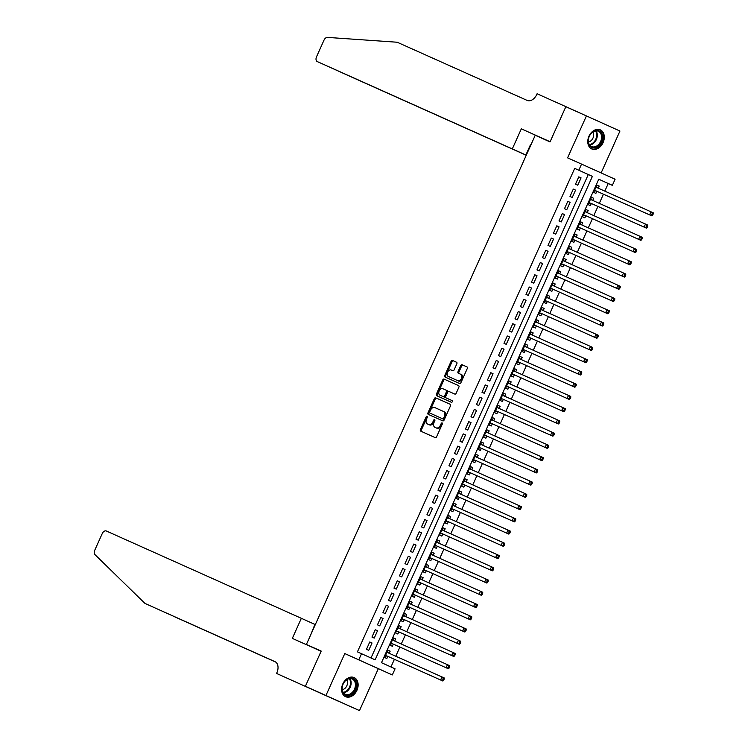 <?xml version="1.0" encoding="UTF-8"?>
<svg xmlns="http://www.w3.org/2000/svg" width="748" height="748" viewBox="0 0 748 748"><rect width="100%" height="100%" fill="white"/><g stroke="black" fill="none" stroke-linecap="round" stroke-linejoin="round"><path stroke-width="1.12" d="M427.127 416.215A0.926 0.617 -65.7 0 0 426.182 416.804L420.441 429.567A1.318 0.888 -65.7 0 0 420.713 431.129L435.243 437.636A1.318 0.888 -65.7 0 0 436.598 436.795L442.33 424.032A0.926 0.617 -65.7 0 0 441.198 423.527L440.46 425.182A4.217 2.833 -65.7 0 1 436.149 427.865L434.934 427.323A4.217 2.833 -65.7 0 1 434.083 422.321L434.822 420.675A0.926 0.617 -65.7 0 0 433.69 420.161L432.952 421.816A4.217 2.833 -65.7 0 1 428.632 424.509L427.426 423.966A4.217 2.833 -65.7 0 0 427.426 423.966A4.217 2.833 -65.7 0 1 426.566 418.964L427.314 417.309A0.926 0.617 -65.7 0 0 427.127 416.215L427.127 416.215M427.426 416.758A0.926 0.617 -65.7 0 0 427.089 417.216L421.348 429.978A1.318 0.888 -65.7 0 0 421.563 431.512M442.442 423.48A0.926 0.617 -65.7 0 0 442.105 423.938L441.367 425.584L440.46 425.182M434.934 420.124A0.926 0.617 -65.7 0 0 434.597 420.572L433.859 422.227L432.952 421.816M588.966 136.211A10.463 7.751 114.1 0 0 591.752 148.946A10.463 7.751 114.1 0 0 603.103 142.578A10.463 7.751 114.1 0 0 600.307 129.843A10.463 7.751 114.1 0 0 588.966 136.211M342.799 683.943A10.463 7.751 114.1 0 0 345.595 696.687A10.463 7.751 114.1 0 0 356.936 690.32A10.463 7.751 114.1 0 0 354.15 677.576A10.463 7.751 114.1 0 0 342.799 683.943M456.832 363.818A1.318 0.888 -65.7 0 0 456.561 362.256L452.484 360.424A1.318 0.888 -65.7 0 0 451.138 361.265L444.77 375.44A1.318 0.888 -65.7 0 0 445.032 377.011L459.571 383.518A1.318 0.888 -65.7 0 0 460.918 382.677L467.294 368.502A1.318 0.888 -65.7 0 0 467.023 366.931L462.096 364.734A1.318 0.888 -65.7 0 0 460.749 365.566L458.019 371.634A1.318 0.888 -65.7 0 0 458.29 373.196L460.731 374.29A3.525 2.366 -65.7 0 0 460.731 374.29A3.525 2.366 -65.7 0 1 461.451 378.479A3.525 2.366 -65.7 0 1 457.841 380.723L448.276 376.44A3.525 2.366 -65.7 0 0 448.276 376.44A3.525 2.366 -65.7 0 1 447.556 372.252A3.525 2.366 -65.7 0 1 451.166 370.008L452.755 370.728A1.318 0.888 -65.7 0 0 454.101 369.886L456.832 363.818M578.812 170.226L581.561 164.111L615.099 179.221L612.35 185.345L598.755 179.211L381.471 662.691L395.066 668.824L392.317 674.939L358.778 659.82L361.527 653.705L375.122 659.83L592.407 176.36L574.698 168.384L357.422 651.863L361.527 653.705M305.362 686.337L321.116 651.265L292.328 638.381L301.351 618.306L106.366 531.005A4.03 2.702 -65.7 0 0 102.242 533.576L94.734 550.285A4.03 2.702 -65.7 0 0 95.015 554.689L144.972 603.43L274.955 661.625A9.397 6.311 114.3 0 1 274.965 661.634A9.397 6.311 114.3 0 1 276.863 672.77L276.564 673.443L338.891 701.456L305.39 686.271L321.201 651.087L306.39 644.458L535.231 135.276L550.032 141.905L565.853 106.712L586.423 115.921L567.582 157.847L581.561 164.111M305.39 686.271L359.489 710.6L378.329 668.675L392.317 674.939M378.329 668.675L344.791 653.565L325.95 695.481M344.791 653.565L358.778 659.82M435.691 397.796A1.318 0.888 -65.7 0 0 434.345 398.628L427.978 412.812A1.318 0.888 -65.7 0 0 428.239 414.373L442.779 420.881A1.318 0.888 -65.7 0 0 444.125 420.039L450.502 405.865A1.318 0.888 -65.7 0 0 450.231 404.303L436.598 398.198A1.318 0.888 -65.7 0 0 435.252 399.039L428.885 413.214A1.318 0.888 -65.7 0 0 429.1 414.757M458.674 385.641L444.995 379.517A1.318 0.888 -65.7 0 0 443.648 380.358L437.281 394.533L436.374 394.131L442.741 379.947A1.318 0.888 -65.7 0 1 444.088 379.105L458.627 385.613A1.318 0.888 -65.7 0 1 458.627 385.622L458.627 385.613M452.213 400.648L446.032 397.88A1.318 0.888 -65.7 0 0 446.032 397.88A1.318 0.888 -65.7 0 1 445.771 396.309L447.575 392.289A1.318 0.888 -65.7 0 1 448.922 391.447L454.821 394.084A1.318 0.888 -65.7 0 0 456.168 393.252L458.898 387.184A1.318 0.888 -65.7 0 0 458.627 385.622M446.939 398.282L452.175 400.619A0.926 0.617 -65.7 0 1 451.418 402.302L436.636 395.692A1.318 0.888 -65.7 0 1 436.374 394.131M601.13 172.928L619.952 131.04L586.423 115.921M338.919 701.39L359.489 710.6M598.222 188.187L599.185 186.046L596.923 185.037L593.622 192.367L595.885 193.395L596.848 191.254M592.725 200.427L593.688 198.285L591.416 197.276L588.115 204.606L590.387 205.635L591.35 203.493M587.227 212.666L588.18 210.525L585.918 209.515M588.18 210.525L585.918 209.505L582.617 216.855L584.88 217.874L585.843 215.733M581.72 224.905L582.683 222.764L580.42 221.754L577.119 229.094L579.382 230.113L580.345 227.972M576.222 237.144L577.185 235.012L574.913 233.993L571.622 241.333L573.884 242.352L574.847 240.211M570.724 249.383L571.678 247.251L569.415 246.232L566.114 253.572L568.377 254.591L569.34 252.45M565.217 261.622L566.18 259.491L563.917 258.471L560.617 265.811L562.879 266.83L563.842 264.689M559.719 273.861L560.682 271.73L558.41 270.711L555.119 278.05L557.382 279.069L558.345 276.928M554.221 286.101L555.184 283.969L552.912 282.95L549.612 290.289L551.884 291.309L552.837 289.167M548.723 298.34L549.677 296.208L547.414 295.189L544.114 302.529L546.377 303.548L547.34 301.407M543.216 310.579L544.179 308.447L541.907 307.428L538.616 314.768L540.879 315.787L541.842 313.646M537.719 322.827L538.682 320.686L536.41 319.667L533.109 327.007L535.381 328.035L536.344 325.885M532.221 335.067L533.174 332.925L530.912 331.916L527.611 339.246L529.874 340.275L530.837 338.133M526.714 347.306L527.677 345.165L525.405 344.155M527.677 345.165L525.414 344.145L522.113 351.485L524.376 352.514L525.339 350.373M521.216 359.545L522.179 357.404L519.907 356.394L516.606 363.734L518.878 364.753L519.841 362.612M515.718 371.784L516.672 369.643L514.409 368.633L511.108 375.973L513.371 376.992L514.334 374.851M510.211 384.023L511.174 381.882L508.902 380.872L505.611 388.212L507.873 389.231L508.836 387.09M504.713 396.262L505.676 394.131L503.404 393.111L500.103 400.451L502.375 401.47L503.339 399.329M499.215 408.502L500.169 406.37L497.906 405.351M500.169 406.37L497.906 405.341L494.606 412.69L496.868 413.709L497.831 411.568M493.708 420.741L494.671 418.609L492.399 417.59L489.108 424.929L491.371 425.949L492.334 423.807M488.21 432.98L489.173 430.848L486.901 429.829L483.601 437.169L485.873 438.188L486.836 436.047M482.712 445.219L483.666 443.087L481.403 442.068L478.103 449.408L480.366 450.427L481.329 448.286M477.205 457.458L478.168 455.326L475.896 454.307L472.605 461.647L474.868 462.666L475.831 460.525M471.708 469.707L472.671 467.565L470.399 466.546L467.098 473.886L469.37 474.905L470.333 472.764M466.21 481.946L467.163 479.805L464.901 478.795M467.163 479.805L464.901 478.785L461.6 486.125L463.863 487.154L464.826 485.003M460.703 494.185L461.666 492.044L459.394 491.034L456.102 498.364L458.365 499.393L459.328 497.252M455.205 506.424L456.168 504.283L453.896 503.273L450.595 510.604L452.867 511.632L453.83 509.491M449.707 518.663L450.661 516.522L448.398 515.512L445.097 522.852L447.36 523.871L448.323 521.73M444.2 530.902L445.163 528.761L442.891 527.751L439.6 535.091L441.862 536.11L442.825 533.969M438.702 543.142L439.665 541.01L437.393 539.991M439.665 541.01L437.393 539.981L434.092 547.33L436.365 548.349L437.328 546.208M433.204 555.381L434.158 553.249L431.895 552.23L428.595 559.569L430.857 560.589L431.82 558.447M427.697 567.62L428.66 565.488L426.388 564.469L423.097 571.809L425.36 572.828L426.323 570.687M422.199 579.859L423.162 577.727L420.89 576.708L417.59 584.048L419.862 585.067L420.825 582.926M416.701 592.098L417.655 589.966L415.392 588.947L412.092 596.287L414.355 597.306L415.318 595.165M411.194 604.337L412.157 602.205L409.885 601.186L406.594 608.526L408.857 609.545L409.82 607.404M405.697 616.576L406.66 614.445L404.388 613.425L401.087 620.765L403.359 621.784L404.322 619.643M400.199 628.825L401.152 626.684L398.89 625.665L395.589 633.004L397.852 634.033L398.815 631.882M394.692 641.064L395.655 638.923L393.392 637.913L390.091 645.244L392.354 646.272L393.317 644.131M369.764 641.971L366.464 649.32L368.727 650.339L372.027 642.99L369.764 641.971L372.027 642.99M375.262 629.732L371.962 637.072L374.234 638.1L377.534 630.751L375.262 629.732L377.534 630.751M380.769 617.493L377.469 624.832L379.732 625.861L383.032 618.512L380.769 617.493M386.267 605.254L382.967 612.593L385.229 613.622L388.53 606.273L386.267 605.254L388.53 606.273M391.765 593.014L388.464 600.354L390.736 601.373L394.037 594.034L391.765 593.014L394.037 594.034M397.272 580.775L393.972 588.115L396.234 589.134L399.535 581.794L397.272 580.775L399.535 581.794M402.77 568.536L399.469 575.876L401.732 576.895L405.033 569.555L402.77 568.536L405.033 569.555M408.268 556.297L404.967 563.637L407.239 564.656L410.54 557.316L408.268 556.297L410.54 557.316M413.775 544.048L410.474 551.398L412.737 552.417L416.038 545.077L413.775 544.048M419.273 531.809L415.972 539.158L418.235 540.178L421.535 532.838L419.273 531.809L421.535 532.838M424.771 519.57L421.47 526.919L423.742 527.938L427.043 520.599L424.771 519.57L427.043 520.599M430.278 507.331L426.977 514.68L429.24 515.699L432.54 508.35L430.278 507.331L432.54 508.35M435.775 495.092L432.475 502.441L434.738 503.46L438.038 496.111L435.775 495.092L438.038 496.111M441.273 482.853L437.973 490.192L440.235 491.221L443.536 483.872L441.273 482.853M446.771 470.614L443.471 477.953L445.743 478.982L449.043 471.633L446.771 470.614L449.043 471.633M452.278 458.374L448.978 465.714L451.24 466.743L454.541 459.394L452.278 458.374L454.541 459.394M457.776 446.135L454.475 453.475L456.738 454.494L460.039 447.154L457.776 446.135L460.039 447.154M463.274 433.896L459.973 441.236L462.245 442.255L465.546 434.915L463.274 433.896L465.546 434.915M468.781 421.657L465.48 428.997L467.743 430.016L471.044 422.676L468.781 421.657L471.044 422.676M474.279 409.418L470.978 416.758L473.241 417.777L476.541 410.437L474.279 409.418L476.541 410.437M479.777 397.169L476.476 404.518L478.748 405.538L482.049 398.198L479.777 397.169L482.049 398.198M485.284 384.93L481.983 392.279L484.246 393.298L487.546 385.959L485.284 384.93L487.546 385.959M490.781 372.691L487.481 380.04L489.744 381.059L493.044 373.719L490.781 372.691L493.044 373.719M496.279 360.452L492.979 367.801L495.251 368.82L498.551 361.471L496.279 360.452L498.551 361.471M501.786 348.213L498.486 355.562L500.749 356.581L504.049 349.232L501.786 348.213M507.284 335.974L503.984 343.323L506.246 344.342L509.547 336.993L507.284 335.974L509.547 336.993M512.782 323.734L509.481 331.074L511.754 332.103L515.054 324.754L512.782 323.734L515.054 324.754M518.289 311.495L514.989 318.835L517.251 319.864L520.552 312.514L518.289 311.495L520.552 312.514M523.787 299.256L520.486 306.596L522.749 307.624L526.05 300.275L523.787 299.256L526.05 300.275M529.285 287.017L525.984 294.357L528.256 295.376L531.557 288.036L529.285 287.017L531.557 288.036M534.792 274.778L531.491 282.118L533.754 283.137L537.055 275.797L534.792 274.778L537.055 275.797M540.29 262.539L536.989 269.878L539.252 270.898L542.552 263.558L540.29 262.539L542.552 263.558M545.788 250.299L542.487 257.639L544.759 258.658L548.06 251.319L545.788 250.299L548.06 251.319M551.295 238.051L547.994 245.4L550.257 246.419L553.557 239.079L551.295 238.051L553.557 239.079M556.793 225.812L553.492 233.161L555.755 234.18L559.055 226.84L556.793 225.812L559.055 226.84M562.29 213.573L558.99 220.922L561.262 221.941L564.562 214.601L562.29 213.573M567.797 201.334L564.497 208.683L566.76 209.702L570.06 202.353L567.797 201.334L570.06 202.353M573.295 189.094L569.995 196.444L572.257 197.463L575.558 190.114L573.295 189.094L575.558 190.114M371.017 657.978L588.293 174.518L574.698 168.384M577.765 185.224L581.065 177.874L578.793 176.855L575.493 184.195L577.765 185.224M390.952 666.964L394.392 659.315M395.776 656.248L399.899 647.076M401.274 644.009L405.397 634.828M406.772 631.77L410.895 622.588M412.279 619.522L416.402 610.349M417.777 607.283L421.9 598.11M423.274 595.043L427.398 585.871M428.782 582.804L432.905 573.632M434.279 570.565L438.403 561.393M439.777 558.326L443.901 549.154M445.284 546.087L449.408 536.914M450.782 533.848L454.906 524.675M456.28 521.608L460.403 512.436M461.787 509.369L465.911 500.197M467.285 497.13L471.408 487.948M472.783 484.891L476.906 475.709M478.29 472.643L482.404 463.47M483.788 460.403L487.911 451.231M489.286 448.164L493.409 438.992M494.783 435.925L498.907 426.753M500.29 423.686L504.414 414.514M505.788 411.447L509.912 402.274M511.286 399.208L515.409 390.035M516.793 386.968L520.917 377.796M522.291 374.729L526.414 365.557M527.789 362.49L531.912 353.318M533.296 350.251L537.419 341.069M538.794 338.012L542.917 328.83M544.292 325.773L548.415 316.591M549.799 313.524L553.922 304.352M555.297 301.285L559.42 292.113M560.794 289.046L564.918 279.874M566.301 276.807L570.425 267.634M571.799 264.568L575.923 255.395M577.297 252.328L581.42 243.156M582.804 240.089L586.928 230.917M588.302 227.85L592.425 218.678M593.8 215.611L597.923 206.439M599.307 203.372L603.43 194.2M604.805 191.133L608.236 183.503L598.746 179.23M389.194 653.303L390.157 651.162L387.885 650.143L384.584 657.483L386.856 658.511L387.819 656.37M395.655 638.923L393.392 637.904M401.152 626.684L398.89 625.665M406.66 614.445L404.388 613.425M412.157 602.205L409.895 601.186M417.655 589.966L415.392 588.947M423.162 577.727L420.89 576.708M428.66 565.488L426.397 564.46M434.158 553.249L431.895 552.22M445.163 528.761L442.9 527.742M450.661 516.522L448.398 515.503M456.168 504.283L453.896 503.264M461.666 492.044L459.403 491.025M472.671 467.565L470.399 466.546M478.168 455.326L475.906 454.307M483.666 443.087L481.403 442.068M489.173 430.848L486.901 429.829M494.671 418.609L492.408 417.58M505.676 394.131L503.404 393.102M511.174 381.882L508.911 380.863M516.672 369.643L514.409 368.624M522.179 357.404L519.907 356.385M533.174 332.925L530.912 331.906M538.682 320.686L536.41 319.667M544.179 308.447L541.917 307.428M549.677 296.208L547.414 295.189M555.184 283.969L552.912 282.95M560.682 271.73L558.419 270.711M566.18 259.491L563.917 258.462M571.678 247.251L569.415 246.223M577.185 235.012L574.913 233.984M582.683 222.764L580.42 221.745M593.688 198.285L591.416 197.266M599.185 186.046L596.923 185.027M306.39 644.458L321.182 651.125M608.236 183.503L612.35 185.345M588.293 174.518L592.407 176.36M390.157 651.162L387.885 650.152M383.032 618.512L380.76 617.502M416.038 545.077L413.766 544.058M443.536 483.872L441.273 482.862M504.049 349.232L501.777 348.222M564.562 214.601L562.29 213.582M581.065 177.874L578.793 176.865M428.324 424.368L428.324 424.368A4.217 2.833 -65.7 0 0 428.333 424.368L429.539 424.911A4.217 2.833 -65.7 0 0 433.859 422.227M435.832 427.725A4.217 2.833 -65.7 0 0 435.841 427.734L437.056 428.277A4.217 2.833 -65.7 0 0 441.367 425.584M450.277 404.322L436.598 398.198M429.698 411.989A0.926 0.617 -65.7 0 0 429.885 413.083L442.648 418.796A0.926 0.617 -65.7 0 0 443.592 418.216L444.368 416.468A4.217 2.833 -65.7 0 0 443.517 411.465L434.794 407.567A4.217 2.833 -65.7 0 0 430.483 410.25L429.698 411.989M430.792 413.494L443.555 419.207A0.926 0.617 -65.7 0 0 444.499 418.618L443.592 418.216M443.527 411.475L444.424 411.877A4.217 2.833 -65.7 0 1 445.275 416.879L444.499 418.618M442.807 388.708A3.525 2.366 -65.7 0 0 439.207 390.952A3.525 2.366 -65.7 0 0 439.918 395.131A3.525 2.366 -65.7 0 0 439.918 395.14L443.293 396.646A1.318 0.888 -65.7 0 0 444.639 395.804L446.444 391.784A1.318 0.888 -65.7 0 0 446.182 390.222L442.807 388.708M440.815 395.542A3.525 2.366 -65.7 0 0 440.824 395.542L444.2 397.057A1.318 0.888 -65.7 0 0 445.546 396.216L444.639 395.804M447.089 390.624L446.182 390.222L447.089 390.624A1.318 0.888 -65.7 0 1 447.351 392.186L445.546 396.216M437.281 394.533A1.318 0.888 -65.7 0 0 437.496 396.075M449.174 376.842L449.174 376.842A3.525 2.366 -65.7 0 0 449.183 376.842L458.748 381.134A3.525 2.366 -65.7 0 0 462.358 378.89A3.525 2.366 -65.7 0 0 461.647 374.701A3.525 2.366 -65.7 0 0 461.638 374.701L461.647 374.701M467.07 366.959L463.003 365.136A1.318 0.888 -65.7 0 0 461.656 365.978L458.926 372.046A1.318 0.888 -65.7 0 0 459.15 373.579M456.617 362.275L453.391 360.835A1.318 0.888 -65.7 0 0 452.044 361.677L445.677 375.851A1.318 0.888 -65.7 0 0 445.892 377.394M388.455 652.967A1.346 0.898 114.3 0 1 388.268 652.789L387.314 651.424M385.155 656.22L386.81 656.024A1.346 0.898 114.3 0 1 387.155 656.071L442.853 681.007L440.591 679.988L441.965 676.931L386.931 652.284M387.155 656.071L440.591 679.988L443.658 680.259L444.209 679.034L443.302 678.632L442.751 679.857M443.302 678.632L441.965 676.931L444.228 677.95L444.209 679.034M443.658 680.259L442.853 681.007M356.366 685.093A9.06 6.713 -65.9 0 1 349.054 695.369A9.06 6.713 -65.9 0 1 342.06 688.581A9.06 6.713 -65.9 0 1 349.372 678.305A9.06 6.713 -65.9 0 1 356.366 685.093M342.182 688.263A8.387 6.218 114.1 0 0 345.37 694.303A8.387 6.218 114.1 0 0 355.422 685.037A8.387 6.218 114.1 0 0 352.233 678.997A8.387 6.218 114.1 0 0 342.182 688.263M342.257 689.665A5.975 4.423 114.1 0 0 347.511 682.812A5.975 4.423 114.1 0 0 346.698 679.764M344.968 696.323L344.819 696.266A10.397 7.704 114.1 0 0 344.968 696.323A10.397 7.704 114.1 0 0 357.432 684.831A10.397 7.704 114.1 0 0 353.467 677.342A10.397 7.704 114.1 0 0 353.308 677.277M602.533 137.361A9.06 6.713 -65.9 0 1 595.221 147.637A9.06 6.713 -65.9 0 1 588.218 140.839A9.06 6.713 -65.9 0 1 595.53 130.563A9.06 6.713 -65.9 0 1 602.533 137.361M588.339 140.531A8.387 6.218 114.1 0 0 591.537 146.571A8.387 6.218 114.1 0 0 601.588 137.305A8.387 6.218 114.1 0 0 598.391 131.265A8.387 6.218 114.1 0 0 588.339 140.531M588.424 141.933A5.975 4.423 114.1 0 0 593.678 135.079A5.975 4.423 114.1 0 0 592.855 132.022M591.126 148.59L590.985 148.525A10.397 7.704 114.1 0 0 591.126 148.59A10.397 7.704 114.1 0 0 603.589 137.099A10.397 7.704 114.1 0 0 599.625 129.61A10.397 7.704 114.1 0 0 599.466 129.535L599.625 129.61M173.405 616.174L275.685 662.036M173.545 616.305L275.741 662.083M144.972 603.43L275.273 661.784M276.564 673.443L338.891 701.456M301.351 618.306L314.899 624.412L310.747 634.762M512.305 148.908L317.32 61.607A4.03 2.702 -65.7 0 1 316.507 56.829L324.015 40.121A4.03 2.702 -65.7 0 1 327.493 37.4L397.188 42.234L527.172 100.428A9.397 6.311 -65.7 0 0 536.784 94.435L537.083 93.762L565.881 106.655L550.117 141.718L521.328 128.834L512.305 148.908L525.853 155.014L330.868 67.713M599.41 121.774L565.881 106.655M550.089 141.793L521.328 128.834M530.407 144.869L525.853 155.014M526.265 155.219L350.849 76.726A4.03 2.702 114.3 0 1 350.84 76.726L337.086 70.499M526.246 155.257L350.849 76.726M393.953 640.727A1.346 0.898 114.3 0 1 393.766 640.55L392.812 639.185M390.662 643.981L392.317 643.785A1.346 0.898 114.3 0 1 392.663 643.832L448.361 668.768L446.089 667.749L447.463 664.682L392.429 640.045M392.663 643.832L446.089 667.749L449.155 668.02L449.707 666.795L448.8 666.393L448.258 667.618M448.8 666.393L447.463 664.682L449.735 665.711L449.707 666.795M449.155 668.02L448.361 668.768M399.46 628.488A1.346 0.898 114.3 0 1 399.273 628.301L398.319 626.946M396.16 631.742L397.814 631.546A1.346 0.898 114.3 0 1 398.16 631.593L453.858 656.529L451.596 655.51L452.97 652.443L397.927 627.806M398.16 631.593L451.596 655.51L454.662 655.781L455.214 654.556L454.307 654.154L453.756 655.37M454.307 654.154L452.97 652.443L455.233 653.471L455.214 654.556M454.662 655.781L453.858 656.529M404.958 616.249A1.346 0.898 114.3 0 1 404.771 616.062L403.817 614.706M401.657 619.503L403.312 619.307A1.346 0.898 114.3 0 1 403.658 619.353L459.356 644.29L457.093 643.271L458.468 640.204L403.424 615.567M403.658 619.353L457.093 643.271L460.16 643.542L460.712 642.317L459.805 641.906L459.253 643.13M459.805 641.906L458.468 640.204L460.731 641.232L460.712 642.317M460.16 643.542L459.356 644.29M410.456 604.01A1.346 0.898 114.3 0 1 410.269 603.823L409.315 602.467M407.164 607.264L408.819 607.067A1.346 0.898 114.3 0 1 409.165 607.114L464.863 632.051L462.591 631.022L463.966 627.965L408.932 603.327M409.165 607.114L462.591 631.022L465.658 631.303L466.21 630.078L465.303 629.666L464.751 630.891M465.303 629.666L463.966 627.965L466.238 628.984L466.21 630.078M465.658 631.303L464.863 632.051M415.963 591.771A1.346 0.898 114.3 0 1 415.766 591.584L414.822 590.219M412.662 595.015L414.317 594.819A1.346 0.898 114.3 0 1 414.663 594.875L470.361 619.812L468.098 618.783L469.473 615.726L414.429 591.088M414.663 594.875L468.098 618.783L471.165 619.064L471.717 617.839L470.81 617.427L470.258 618.652M470.81 617.427L469.473 615.726L471.736 616.745L471.717 617.839M471.165 619.064L470.361 619.812M421.461 579.532A1.346 0.898 114.3 0 1 421.274 579.345L420.32 577.98M418.16 582.776L419.815 582.58A1.346 0.898 114.3 0 1 420.161 582.636L475.859 607.572L473.596 606.544L474.971 603.486L419.927 578.849M420.161 582.636L473.596 606.544L476.663 606.824L477.215 605.6L476.308 605.188L475.756 606.413M476.308 605.188L474.971 603.486L477.233 604.506L477.215 605.6M476.663 606.824L475.859 607.572M426.958 567.293A1.346 0.898 114.3 0 1 426.771 567.106L425.818 565.74M423.667 570.537L425.322 570.341A1.346 0.898 114.3 0 1 425.668 570.397L481.366 595.324L479.094 594.305L480.468 591.247L425.434 566.61M425.668 570.397L479.094 594.305L482.161 594.585L482.712 593.36L481.805 592.949L481.254 594.174M481.805 592.949L480.468 591.247L482.74 592.266L482.712 593.36M482.161 594.585L481.366 595.324M432.466 555.053A1.346 0.898 114.3 0 1 432.269 554.866L431.325 553.501M429.165 558.298L430.82 558.101A1.346 0.898 114.3 0 1 431.166 558.148L486.864 583.085L484.601 582.066L485.976 579.008L430.932 554.361M431.166 558.148L484.601 582.066L487.668 582.346L488.22 581.121L487.313 580.71L486.761 581.935M487.313 580.71L485.976 579.008L488.238 580.027L488.22 581.121M487.668 582.346L486.864 583.085M437.963 542.814A1.346 0.898 114.3 0 1 437.776 542.627L436.823 541.262M434.663 546.059L436.318 545.862A1.346 0.898 114.3 0 1 436.664 545.909L492.362 570.846L490.099 569.826L491.473 566.769L436.43 542.122M436.664 545.909L490.099 569.826L493.166 570.107L493.717 568.882L492.81 568.471L492.259 569.696M492.81 568.471L491.473 566.769L493.736 567.788L493.717 568.882M493.166 570.107L492.362 570.846M443.461 530.575A1.346 0.898 114.3 0 1 443.274 530.388L442.32 529.023M440.17 533.82L441.825 533.623A1.346 0.898 114.3 0 1 442.171 533.67L497.869 558.606L495.597 557.587L496.971 554.53L441.937 529.883M442.171 533.67L495.597 557.587L498.664 557.858L499.215 556.643L498.308 556.231L497.757 557.456M498.308 556.231L496.971 554.53L499.243 555.549L499.215 556.643M498.664 557.858L497.869 558.606M448.968 518.327A1.346 0.898 114.3 0 1 448.772 518.149L447.828 516.784M445.668 521.58L447.323 521.384A1.346 0.898 114.3 0 1 447.669 521.431L503.367 546.367L501.104 545.348L502.478 542.291L447.435 517.644M447.669 521.431L501.104 545.348L504.171 545.619L504.722 544.404L503.815 543.992L503.264 545.217M503.815 543.992L502.478 542.291L504.741 543.31L504.722 544.404M504.171 545.619L503.367 546.367M454.466 506.087A1.346 0.898 114.3 0 1 454.279 505.91L453.325 504.545M451.166 509.341L452.821 509.145A1.346 0.898 114.3 0 1 453.166 509.192L508.864 534.128L506.602 533.109L507.976 530.052L452.933 505.405M453.166 509.192L506.602 533.109L509.669 533.38L510.22 532.155L509.313 531.753L508.762 532.978M509.313 531.753L507.976 530.052L510.239 531.071L510.22 532.155M509.669 533.38L508.864 534.128M459.964 493.848A1.346 0.898 114.3 0 1 459.777 493.671L458.823 492.306M456.673 497.102L458.318 496.906A1.346 0.898 114.3 0 1 458.674 496.953L514.372 521.889L512.1 520.87L513.474 517.803L458.44 493.166M457.065 496.223L512.1 520.87L515.166 521.141L515.718 519.916L514.811 519.514L514.259 520.739M514.811 519.514L513.474 517.803L515.746 518.832L515.718 519.916M515.166 521.141L514.372 521.889M465.471 481.609A1.346 0.898 114.3 0 1 465.275 481.432L464.33 480.066M462.171 484.863L463.825 484.667A1.346 0.898 114.3 0 1 464.171 484.713L519.869 509.65L517.607 508.631L518.981 505.564L463.938 480.927M464.171 484.713L517.607 508.631L520.673 508.902L521.216 507.677L520.318 507.275L519.767 508.49M520.318 507.275L518.981 505.564L521.244 506.592L521.216 507.677M520.673 508.902L519.869 509.65M470.969 469.37A1.346 0.898 114.3 0 1 470.782 469.183L469.828 467.827M467.668 472.624L469.323 472.427A1.346 0.898 114.3 0 1 469.669 472.474L525.367 497.411L523.104 496.392L524.479 493.325L469.435 468.687M469.669 472.474L523.104 496.392L526.171 496.663L526.723 495.438L525.816 495.026L525.264 496.251M525.816 495.026L524.479 493.325L526.742 494.353L526.723 495.438M526.171 496.663L525.367 497.411M476.467 457.131A1.346 0.898 114.3 0 1 476.28 456.944L475.326 455.588M473.175 460.385L474.821 460.188A1.346 0.898 114.3 0 1 475.176 460.235L530.865 485.171L528.602 484.152L529.977 481.086L474.943 456.448M475.176 460.235L528.602 484.152L531.669 484.424L532.221 483.199L531.314 482.787L530.762 484.012M531.314 482.787L529.977 481.086L532.249 482.105L532.221 483.199M531.669 484.424L530.865 485.171M481.974 444.892A1.346 0.898 114.3 0 1 481.777 444.705L480.824 443.34M478.673 448.146L480.328 447.94A1.346 0.898 114.3 0 1 480.674 447.996L536.372 472.932L534.1 471.904L535.484 468.846L480.44 444.209M480.674 447.996L534.1 471.904L537.176 472.184L537.719 470.959L536.821 470.548L536.269 471.773M536.821 470.548L535.484 468.846L537.747 469.866L537.719 470.959M537.176 472.184L536.372 472.932M487.472 432.653A1.346 0.898 114.3 0 1 487.285 432.466L486.331 431.1M484.171 435.897L485.826 435.701A1.346 0.898 114.3 0 1 486.172 435.757L541.87 460.693L539.607 459.665L540.982 456.607L485.938 431.97M486.172 435.757L539.607 459.665L542.674 459.945L543.226 458.72L542.319 458.309L541.767 459.534M542.319 458.309L540.982 456.607L543.244 457.626L543.226 458.72M542.674 459.945L541.87 460.693M492.969 420.413A1.346 0.898 114.3 0 1 492.782 420.226L491.829 418.861M489.678 423.658L491.324 423.462A1.346 0.898 114.3 0 1 491.679 423.518L547.368 448.454L545.105 447.426L546.479 444.368L491.445 419.731M491.679 423.518L545.105 447.426L548.172 447.706L548.723 446.481L547.817 446.07L547.265 447.295M547.817 446.07L546.479 444.368L548.751 445.387L548.723 446.481M548.172 447.706L547.368 448.454M498.477 408.174A1.346 0.898 114.3 0 1 498.28 407.987L497.327 406.622M495.176 411.419L496.831 411.222A1.346 0.898 114.3 0 1 497.177 411.269L552.875 436.206L550.603 435.186L551.987 432.129L496.943 407.482M497.177 411.269L550.603 435.186L553.679 435.467L554.221 434.242L553.314 433.831L552.772 435.056M553.314 433.831L551.987 432.129L554.249 433.148L554.221 434.242M553.679 435.467L552.875 436.206M503.974 395.935A1.346 0.898 114.3 0 1 503.787 395.748L502.834 394.383M500.674 399.18L502.329 398.983A1.346 0.898 114.3 0 1 502.675 399.03L558.373 423.966L556.11 422.947L557.484 419.89L502.441 395.243M502.675 399.03L556.11 422.947L559.177 423.228L559.728 422.003L558.821 421.591L558.27 422.816M558.821 421.591L557.484 419.89L559.747 420.909L559.728 422.003M559.177 423.228L558.373 423.966M509.472 383.696A1.346 0.898 114.3 0 1 509.285 383.509L508.331 382.144M506.181 386.94L507.827 386.744A1.346 0.898 114.3 0 1 508.173 386.791L563.87 411.727L561.608 410.708L562.982 407.651L507.948 383.004M508.173 386.791L561.608 410.708L564.675 410.989L565.226 409.764L564.319 409.352L563.768 410.577M564.319 409.352L562.982 407.651L565.254 408.67L565.226 409.764M564.675 410.989L563.87 411.727M514.979 371.447A1.346 0.898 114.3 0 1 514.783 371.27L513.829 369.905M511.679 374.701L513.334 374.505A1.346 0.898 114.3 0 1 513.68 374.552L569.378 399.488L567.106 398.469L568.489 395.411L513.446 370.765M513.68 374.552L567.106 398.469L570.182 398.74L570.724 397.525L569.817 397.113L569.275 398.338M569.817 397.113L568.489 395.411L570.752 396.431L570.724 397.525M570.182 398.74L569.378 399.488M520.477 359.208A1.346 0.898 114.3 0 1 520.29 359.031L519.336 357.666M517.177 362.462L518.832 362.266A1.346 0.898 114.3 0 1 519.177 362.312L574.875 387.249L572.613 386.23L573.987 383.172L518.944 358.526M517.569 361.583L572.613 386.23L575.68 386.501L576.231 385.276L575.324 384.874L574.773 386.099M575.324 384.874L573.987 383.172L576.25 384.192L576.231 385.276M575.68 386.501L574.875 387.249M525.975 346.969A1.346 0.898 114.3 0 1 525.788 346.791L524.834 345.426M522.684 350.223L524.329 350.027A1.346 0.898 114.3 0 1 524.675 350.073L580.373 375.01L578.111 373.991L579.485 370.933L524.451 346.287M524.675 350.073L578.111 373.991L581.177 374.262L581.729 373.037L580.822 372.635L580.27 373.86M580.822 372.635L579.485 370.933L581.748 371.952L581.729 373.037M581.177 374.262L580.373 375.01M531.482 334.73A1.346 0.898 114.3 0 1 531.286 334.552L530.332 333.187M528.182 337.984L529.836 337.787A1.346 0.898 114.3 0 1 530.182 337.834L585.88 362.771L583.608 361.752L584.983 358.685L529.949 334.047M530.182 337.834L583.608 361.752L586.684 362.023L587.227 360.798L586.32 360.396L585.778 361.621M586.32 360.396L584.983 358.685L587.255 359.713L587.227 360.798M586.684 362.023L585.88 362.771M536.98 322.491A1.346 0.898 114.3 0 1 536.793 322.304L535.839 320.948M533.679 325.745L535.334 325.548A1.346 0.898 114.3 0 1 535.68 325.595L591.378 350.531L589.115 349.512L590.49 346.446L535.446 321.808M535.68 325.595L589.115 349.512L592.182 349.784L592.734 348.559L591.827 348.157L591.275 349.372M591.827 348.157L590.49 346.446L592.753 347.474L592.734 348.559M592.182 349.784L591.378 350.531M542.478 310.252A1.346 0.898 114.3 0 1 542.291 310.065L541.337 308.709M539.177 313.506L540.832 313.309A1.346 0.898 114.3 0 1 541.178 313.356L596.876 338.292L594.613 337.273L595.988 334.206L540.954 309.569M541.178 313.356L594.613 337.273L597.68 337.544L598.232 336.32L597.325 335.908L596.773 337.133M597.325 335.908L595.988 334.206L598.25 335.235L598.232 336.32M597.68 337.544L596.876 338.292M547.985 298.013A1.346 0.898 114.3 0 1 547.788 297.826L546.835 296.47M544.684 301.266L546.339 301.07A1.346 0.898 114.3 0 1 546.685 301.117L602.383 326.053L600.111 325.025L601.486 321.967L546.451 297.33M546.685 301.117L600.111 325.025L603.187 325.305L603.73 324.08L602.823 323.669L602.28 324.894M602.823 323.669L601.486 321.967L603.758 322.986L603.73 324.08M603.187 325.305L602.383 326.053M553.483 285.773A1.346 0.898 114.3 0 1 553.296 285.586L552.342 284.221M550.182 289.018L551.837 288.822A1.346 0.898 114.3 0 1 552.183 288.878L607.881 313.814L605.618 312.786L606.993 309.728L551.949 285.091M552.183 288.878L605.618 312.786L608.685 313.066L609.237 311.841L608.33 311.43L607.778 312.655M608.33 311.43L606.993 309.728L609.255 310.747L609.237 311.841M608.685 313.066L607.881 313.814M558.98 273.534A1.346 0.898 114.3 0 1 558.793 273.347L557.84 271.982M555.68 276.779L557.335 276.582A1.346 0.898 114.3 0 1 557.681 276.638L613.379 301.575L611.116 300.546L612.49 297.489L557.456 272.852M557.681 276.638L611.116 300.546L614.183 300.827L614.734 299.602L613.827 299.191L613.276 300.416M613.827 299.191L612.49 297.489L614.753 298.508L614.734 299.602M614.183 300.827L613.379 301.575M564.478 261.295A1.346 0.898 114.3 0 1 564.291 261.108L563.337 259.743M561.187 264.54L562.842 264.343A1.346 0.898 114.3 0 1 563.188 264.399L618.886 289.326L616.614 288.307L617.988 285.25L562.954 260.613M563.188 264.399L616.614 288.307L619.681 288.588L620.232 287.363L619.325 286.952L618.783 288.176M619.325 286.952L617.988 285.25L620.26 286.269L620.232 287.363M619.681 288.588L618.886 289.326M569.985 249.056A1.346 0.898 114.3 0 1 569.798 248.869L568.845 247.504M566.685 252.3L568.34 252.104A1.346 0.898 114.3 0 1 568.686 252.151L624.384 277.087L622.121 276.068L623.495 273.011L568.452 248.364M568.686 252.151L622.121 276.068L625.188 276.349L625.739 275.124L624.832 274.712L624.281 275.937M624.832 274.712L623.495 273.011L625.758 274.03L625.739 275.124M625.188 276.349L624.384 277.087M575.483 236.817A1.346 0.898 114.3 0 1 575.296 236.63L574.342 235.265M572.183 240.061L573.838 239.865A1.346 0.898 114.3 0 1 574.184 239.912L629.881 264.848L627.619 263.829L628.993 260.772L573.959 236.125M574.184 239.912L627.619 263.829L630.686 264.109L631.237 262.885L630.33 262.473L629.779 263.698M630.33 262.473L628.993 260.772L631.256 261.791L631.237 262.885M630.686 264.109L629.881 264.848M580.981 224.578A1.346 0.898 114.3 0 1 580.794 224.391L579.84 223.026M577.69 227.822L579.345 227.626A1.346 0.898 114.3 0 1 579.691 227.673L635.389 252.609L633.117 251.59L634.491 248.532L579.457 223.886M579.691 227.673L633.117 251.59L636.183 251.861L636.735 250.645L635.828 250.234L635.286 251.459M635.828 250.234L634.491 248.532L636.763 249.552L636.735 250.645M636.183 251.861L635.389 252.609M586.488 212.329A1.346 0.898 114.3 0 1 586.301 212.152L585.347 210.786M583.188 215.583L584.843 215.387A1.346 0.898 114.3 0 1 585.188 215.433L640.886 240.37L638.624 239.351L639.998 236.293L584.955 211.647M585.188 215.433L638.624 239.351L641.691 239.622L642.242 238.406L641.335 237.995L640.784 239.22M641.335 237.995L639.998 236.293L642.261 237.312L642.242 238.406M641.691 239.622L640.886 240.37M591.986 200.09A1.346 0.898 114.3 0 1 591.799 199.912L590.845 198.547M588.685 203.344L590.34 203.147A1.346 0.898 114.3 0 1 590.686 203.194L646.384 228.131L644.121 227.112L645.496 224.054L590.462 199.407M590.686 203.194L644.121 227.112L647.188 227.383L647.74 226.158L646.833 225.756L646.281 226.981M646.833 225.756L645.496 224.054L647.759 225.073L647.74 226.158M647.188 227.383L646.384 228.131M597.484 187.851A1.346 0.898 114.3 0 1 597.297 187.673L596.343 186.308M594.192 191.105L595.847 190.908A1.346 0.898 114.3 0 1 596.193 190.955L651.891 215.892L649.619 214.872L650.994 211.806L595.96 187.168M596.193 190.955L649.619 214.872L652.686 215.144L653.238 213.919L652.331 213.517L651.779 214.741M652.331 213.517L650.994 211.806L653.266 212.834L653.238 213.919M652.686 215.144L651.891 215.892M427.089 417.216L426.182 416.804M442.105 423.938L441.198 423.527M434.597 420.572L433.69 420.161M429.539 424.911L428.632 424.509M437.056 428.277L436.149 427.865M421.348 429.978L420.441 429.567M428.885 413.214L427.978 412.812M435.252 399.039L434.345 398.628M443.555 419.207L442.648 418.796M445.275 416.879L444.368 416.468M443.648 380.358L442.741 379.947M444.995 379.517L444.088 379.105M444.2 397.057L443.293 396.646M447.351 392.186L446.444 391.784M458.748 381.134L457.841 380.723M458.926 372.046L458.019 371.634M461.656 365.978L460.749 365.566M463.003 365.136L462.096 364.734M445.677 375.851L444.77 375.44M452.044 361.677L451.138 361.265M453.391 360.835L452.484 360.424M386.81 656.024L385.51 655.435M388.268 652.789L386.968 652.2M349.83 678.604A8.387 6.218 -65.9 0 1 351.139 683.12A8.387 6.218 -65.9 0 1 343.482 692.779M343.182 692.33A8.116 6.012 114.1 0 0 350.513 682.989A8.116 6.012 114.1 0 0 349.288 678.679M595.997 130.872A8.387 6.218 -65.9 0 1 597.306 135.379A8.387 6.218 -65.9 0 1 589.648 145.047M589.34 144.588A8.116 6.012 114.1 0 0 596.68 135.257A8.116 6.012 114.1 0 0 595.455 130.937M392.317 643.785L391.008 643.196M393.766 640.55L392.466 639.961M397.814 631.546L396.515 630.957M399.273 628.301L397.964 627.722M403.312 619.307L402.013 618.718M404.771 616.062L403.471 615.482M408.819 607.067L407.51 606.478M410.269 603.823L408.969 603.243M414.317 594.819L413.018 594.239M415.766 591.584L414.467 590.995M419.815 582.58L418.515 582M421.274 579.345L419.974 578.756M425.322 570.341L424.013 569.761M426.771 567.106L425.472 566.517M430.82 558.101L429.52 557.512M432.269 554.866L430.97 554.277M436.318 545.862L435.018 545.273M437.776 542.627L436.477 542.038M441.825 533.623L440.516 533.034M443.274 530.388L441.975 529.799M447.323 521.384L446.023 520.795M448.772 518.149L447.472 517.56M452.821 509.145L451.521 508.556M454.279 505.91L452.979 505.321M458.318 496.906L457.019 496.317M458.674 496.953L457.065 496.233M459.777 493.671L458.477 493.082M463.825 484.667L462.526 484.078M465.275 481.432L463.975 480.842M469.323 472.427L468.024 471.838M470.782 469.183L469.482 468.603M474.821 460.188L473.521 459.599M476.28 456.944L474.98 456.364M480.328 447.94L479.029 447.36M481.777 444.705L480.478 444.125M485.826 435.701L484.526 435.121M487.285 432.466L485.976 431.877M491.324 423.462L490.024 422.882M492.782 420.226L491.483 419.637M496.831 411.222L495.531 410.633M498.28 407.987L496.981 407.398M502.329 398.983L501.029 398.394M503.787 395.748L502.478 395.159M507.827 386.744L506.527 386.155M509.285 383.509L507.986 382.92M513.334 374.505L512.034 373.916M514.783 371.27L513.483 370.681M518.832 362.266L517.532 361.677M519.177 362.312L517.569 361.593M520.29 359.031L518.981 358.442M524.329 350.027L523.03 349.438M525.788 346.791L524.488 346.202M529.836 337.787L528.527 337.198M531.286 334.552L529.986 333.963M535.334 325.548L534.035 324.959M536.793 322.304L535.484 321.724M540.832 313.309L539.532 312.72M542.291 310.065L540.991 309.485M546.339 301.07L545.03 300.481M547.788 297.826L546.489 297.246M551.837 288.822L550.537 288.242M553.296 285.586L551.987 284.997M557.335 276.582L556.035 276.003M558.793 273.347L557.494 272.758M562.842 264.343L561.533 263.764M564.291 261.108L562.992 260.519M568.34 252.104L567.04 251.515M569.798 248.869L568.489 248.28M573.838 239.865L572.538 239.276M575.296 236.63L573.996 236.041M579.345 227.626L578.036 227.037M580.794 224.391L579.494 223.802M584.843 215.387L583.543 214.798M586.301 212.152L584.992 211.562M590.34 203.147L589.041 202.558M591.799 199.912L590.499 199.323M595.847 190.908L594.538 190.319M597.297 187.673L595.997 187.084M444.424 411.877L443.517 411.465"/></g></svg>
